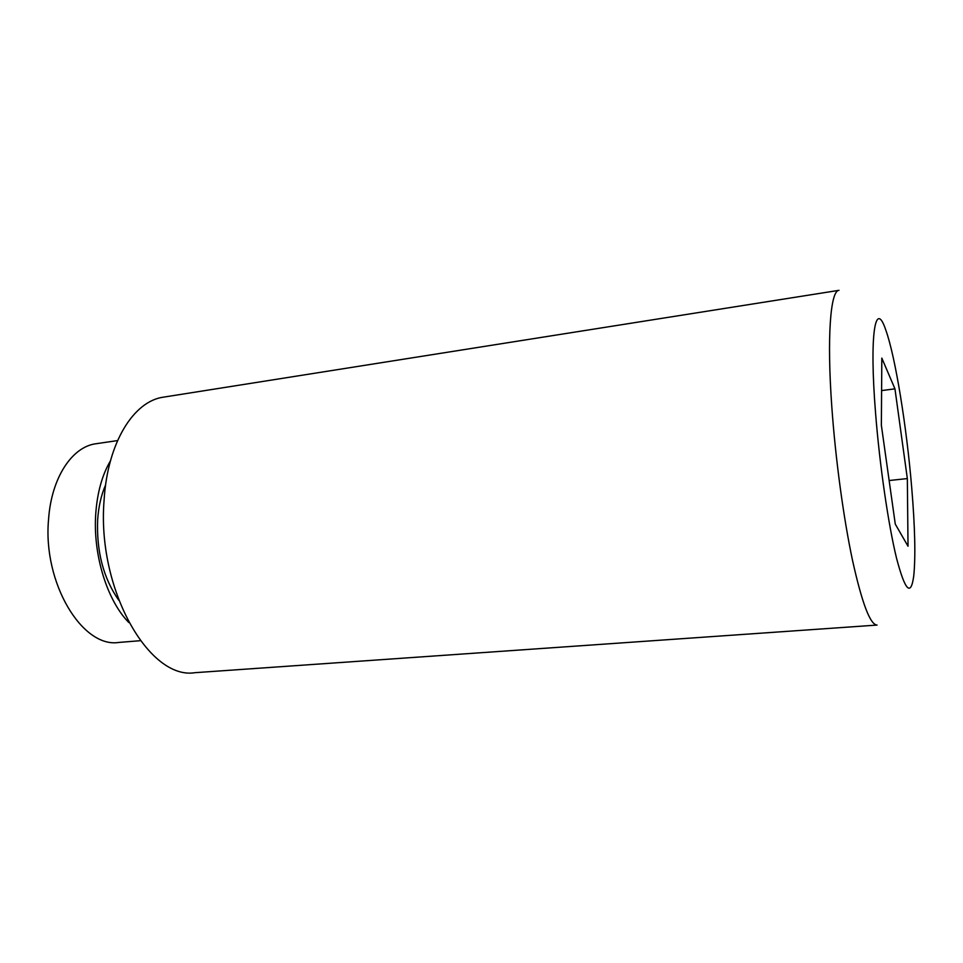 <?xml version="1.0" encoding="UTF-8"?>
<svg xmlns="http://www.w3.org/2000/svg" width="963" height="963" viewBox="0 0 963 963"><rect width="100%" height="100%" fill="white"/><g stroke="black" fill="none" stroke-linecap="round" stroke-linejoin="round"><path stroke-width="1.44" d="M126.49 619.979L127.67 620.304M109.806 463.287L108.735 463.877M117.558 440.585L96.168 443.714C72.225 446.579 51.424 477.528 48.571 519.298C42.577 582.88 82.373 648.316 118.774 642.441L140.321 640.696M110.468 460.82C102.222 474.783 97.323 492.334 95.77 513.448C92.749 554.435 107.074 600.587 128.861 622.555M163.686 397.117C133.797 400.909 107.495 442.499 104.088 500.218C96.733 589.055 149.193 680.384 195.032 672.68L877.076 625.071C870.227 624.818 862.041 603.271 852.532 560.418C843.552 518.238 835.511 459.002 831.839 407.241C826.76 336.966 830.467 290.441 839.002 290.332L163.686 397.117M911.696 487.519C906.64 426.681 895.385 356.695 885.828 330.153C875.355 298.542 869.168 334.041 875.596 413.464C879.676 465.394 888.44 525.292 896.589 558.408C905.22 591.101 910.95 596.879 913.767 575.754C915.681 556.445 914.994 527.038 911.696 487.519M907.339 478.575L908.025 546.226L895.277 524.113L881.362 425.297L881.819 358.092L894.952 388.835L907.339 478.575L889.138 480.525M894.952 388.835L881.602 390.581M118.726 600.19C103.426 578.306 96.396 551.462 97.66 519.659C98.575 506.514 101.223 494.922 105.617 484.895"/></g></svg>

